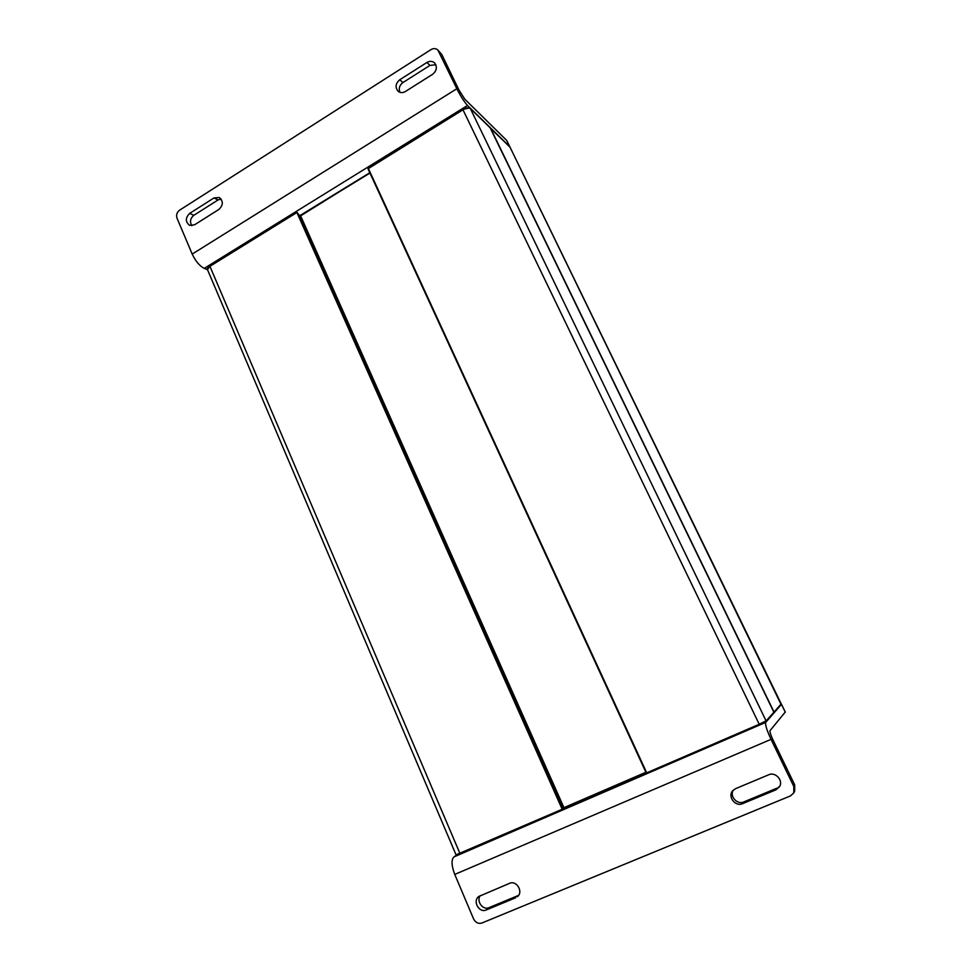 <?xml version="1.0" encoding="UTF-8"?>
<svg xmlns="http://www.w3.org/2000/svg" width="972" height="972" viewBox="0 0 972 972"><rect width="100%" height="100%" fill="white"/><g stroke="black" fill="none" stroke-linecap="round" stroke-linejoin="round"><path stroke-width="1.46" d="M759.594 724.845L647.133 773.372L646.234 773.007L367.999 168.8L462.939 109.824C466.317 107.941 468.808 107.528 470.412 108.572L490.155 127.806L773.906 712.257L773.591 713.144M646.331 772.995L647.121 773.372L766.313 721.37L759.618 724.833L759.217 724.274L462.83 109.472C466.232 107.588 468.723 107.248 470.302 108.427L766.313 721.37L773.906 712.257L766.41 720.617L759.217 724.274L646.72 772.837L368.303 168.363L462.83 109.544M457.277 854.825L460.181 854.036L209.916 266.316L296.897 212.516L562.217 809.312L562.667 809.822L563.007 808.911L456.038 854.838L207.522 269.73L209.903 265.927L296.849 212.139L299.789 215.905L300.542 215.553M562.667 809.822L460.218 854.024L562.982 809.518M490.325 128.122L509.607 146.723M781.245 703.91L773.882 712.197M793.796 792.873L790.467 795.91L481.954 922.987C478.358 924.02 475.563 922.671 473.595 918.953L454.75 874.411L771.051 739.352L793.796 786.457L793.796 792.873L794.683 791.184L794.683 784.817L773.032 740.02C770.687 734.954 769.69 731.807 770.055 730.592L785.23 712.075M781.33 704.518L765.717 722.39L453.924 856.927C451.178 859.807 451.445 865.627 454.75 874.411M453.924 856.927L456.476 855.239M771.051 739.352C766.799 730.179 765.025 724.517 765.717 722.39M775.948 789.823L742.559 803.674C735.452 807.052 727.445 796.833 732.548 790.941L735.476 788.705L768.718 774.769C775.474 771.525 783.602 780.577 779.471 786.785L775.948 789.823L779.896 785.935M515.731 897.739L486.255 909.962C479.147 913.34 472.307 901.044 478.734 896.5L509.522 883.354C516.545 879.964 523.641 891.859 517.432 896.682L518.598 895.37M733.24 790.163C729.365 796.262 737.189 805.059 743.774 801.936L776.944 788.171M480.302 895.601C475.976 901.056 482.877 910.606 489.038 907.641L518.343 895.491M467.508 105.462L509.802 146.736L506.74 140.454L464.823 99.217L458.93 89.959L441.786 54.468L437.91 50.094L456.852 88.731L192.201 254.081C195.615 261.249 199.625 266.024 204.229 268.394L467.508 105.462C464.227 101.89 460.679 96.313 456.852 88.731M296.825 212.236L209.903 265.927C207.425 267.993 206.611 269.232 207.486 269.645L204.229 268.394M192.201 254.081L177.038 218.238C176.017 215.006 176.855 212.321 179.553 210.219L430.997 49.608C433.597 48.126 435.906 48.296 437.91 50.094M189.674 213.403L213.974 197.948L219.283 197.523C223.414 201.168 223.293 205.116 218.919 209.405L194.534 224.824L189.552 225.322C185.263 221.786 185.3 217.813 189.674 213.403L193.841 215.31C190.245 218.384 189.589 221.847 191.861 225.723M399.784 79.74L426.939 62.463C429.818 60.835 432.382 61.005 434.63 62.973C437.461 66.983 436.78 70.762 432.613 74.297L405.36 91.526C402.7 93.045 400.27 92.96 398.095 91.259C394.972 87.286 395.531 83.446 399.784 79.74L402.918 82.559C399.468 85.257 398.471 88.501 399.929 92.316M221.081 199.017L218.044 199.953L193.841 215.31M435.845 64.747L429.94 65.416L402.918 82.559M645.894 772.266L563.954 807.647L563.007 808.911L299.765 215.869M563.067 809.239L299.801 215.942L369.955 173.052M369.834 172.797L300.627 215.845L563.954 807.647L564.416 808.145L646.161 772.849L564.392 808.157M209.855 266.036L207.85 268.126M647.133 773.372L646.234 773.007L367.999 168.8L462.83 109.472L469.002 108.014M774.052 712.099L490.544 128.17L510.033 147.222L781.294 704.007L774.052 712.099M781.585 704.591L785.291 712.197M794.683 784.817L793.796 786.457M743.774 801.936L742.559 803.674M489.038 907.641L486.255 909.962M506.546 140.187L509.607 146.468M438.846 51.455L441.786 54.468M218.044 199.953L213.974 197.948M429.94 65.416L426.939 62.463M773.906 712.257L490.18 127.83L470.302 108.427M460.206 854.036C456.925 855.482 455.54 855.761 456.038 854.85M299.692 215.748L369.81 172.737M781.209 704.7L510.033 147.222M785.315 712.112L781.622 704.518"/></g></svg>
